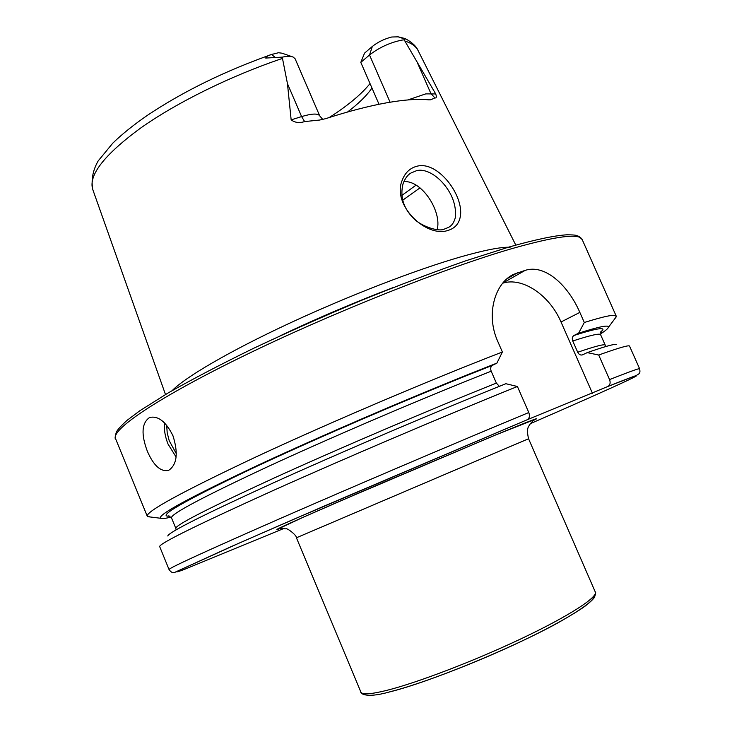 <?xml version="1.0" encoding="UTF-8"?>
<svg xmlns="http://www.w3.org/2000/svg" width="732" height="732" viewBox="0 0 732 732"><rect width="100%" height="100%" fill="white"/><g stroke="black" fill="none" stroke-linecap="round" stroke-linejoin="round"><path stroke-width="1.1" d="M460.227 217.029C458.836 223.955 454.737 228.43 447.911 230.452C426.18 237.955 391.803 205.006 402.106 180.511C404.997 172.761 409.984 167.994 417.075 166.201C438.239 160.592 464.555 196.386 460.227 217.029M444.599 228.979L448.359 227.469C451.928 225.685 454.298 222.171 455.469 216.928C456.192 205.966 452.742 195.554 445.111 185.69C436.254 174.28 424.423 168.36 416.407 170.739L411.119 172.944C407.843 174.637 405.162 178.233 403.058 183.741C399.928 196.24 403.167 207.504 412.747 217.523C419.875 225.941 438.944 232.383 444.599 228.979M147.352 451.269C140.965 434.268 141.697 423.014 149.548 417.515C158.13 415.511 165.935 421.586 172.962 435.76C178.425 453.108 177.016 464.619 168.726 470.301C160.811 472.131 153.693 465.79 147.352 451.269M390.101 102.215L369.514 54.982C379.396 47.37 390.284 42.401 402.161 40.068L404.055 39.857L404.851 41.001L435.714 93.943C436.775 96.963 436.492 98.289 434.854 97.905L430.709 99.79L428.787 99.854C418.42 98.701 404.375 99.68 386.642 102.809C368.763 106.021 348.469 111.301 325.758 118.63L319.646 120.039L304.622 121.576L301.602 116.58L291.153 119.865C294.95 122.692 299.434 123.26 304.622 121.576M172.139 390.641C185.397 377.072 229.4 351.269 288.637 323.654C347.837 296.057 416.05 269.715 460.611 256.905C484.255 250.161 500.761 246.94 510.113 247.224M527.278 419.72L291.629 520.168L230.296 547.005L175.57 571.994C173.283 573.412 171.105 572.58 169.028 569.487L159.64 546.493C159.933 543.318 197.137 524.936 271.27 491.373C344.25 458.571 444.489 415.868 517.423 386.496L528.788 412.528C529.968 415.932 529.465 418.329 527.278 419.72L607.981 386.432C610.14 385.032 610.671 382.754 609.564 379.579L598.703 355.02L587.21 352.623L582.526 354.846C580.586 355.459 578.975 354.59 577.704 352.238L572.744 341.002C571.857 338.422 572.296 336.564 574.044 335.439L578.619 333.179L584.31 322.492L579.845 312.399C568.023 285.123 544.992 263.941 525.201 270.355L513.571 274.344C495.042 282.945 485.517 314.293 497.714 341.304L502.381 352L496.909 363.109L492.38 365.387C490.65 366.531 490.257 368.471 491.19 371.197L496.369 383.101L498.922 385.874M584.31 322.492C604.852 316.087 615.493 313.973 616.234 316.142L614.715 318.887M292.498 56.84L282.021 53.189L278.48 52.731L271.554 54.488C268.031 55.476 266.082 56.666 265.698 58.057L282.232 57.133L287.456 83.658L291.153 119.865M372.341 46.455L364.545 53.134L360.803 62.394L369.514 54.982L372.341 46.455C377.858 42.072 384.309 38.924 391.712 37.012L398.19 36.838L405.116 38.549L404.055 39.857M370.026 83.585C361.334 94.364 347.755 105.664 329.308 117.495M371.947 88.014C366.906 95.453 358.762 103.45 347.535 112.014M360.803 62.394L379.03 104.273M598.703 355.02C618.567 347.91 628.843 344.928 629.529 346.071L639.622 368.754C640.18 371.49 639.978 373.164 639.018 373.759L636.511 375.379L607.981 386.432M587.21 352.623C605.602 346.227 615.301 343.573 616.307 344.662M578.619 333.179C599.398 326.545 609.335 324.587 608.429 327.305C608.008 328.613 605.327 330.846 600.386 333.993M527.196 419.756L324.303 506.022L238.952 543.19L177.656 571.07C175.241 572.516 177.272 572.049 183.75 569.661L283.897 528.467M167.774 535.98C168.589 532.329 203.871 514.596 273.622 482.754C342.228 451.69 436.272 411.585 505.885 383.714L517.423 386.496M171.096 517.094C165.405 518.485 161.937 518.878 160.701 518.274C156.666 515.365 189.396 497.55 258.908 464.802C327.597 432.832 425.008 391.208 496.909 363.109M150.28 516.984L147.242 516.179C146.089 511.448 182.259 491.73 255.77 457.033C328.247 423.233 428.815 380.402 502.381 352M437.141 229.61C442.101 212.234 422.529 180.356 403.89 181.573M592.444 393.294L561.014 321.988C549.65 295.234 522.492 276.751 502.674 283.202M287.456 83.658L301.602 116.58C311.978 113.497 318.017 113.259 319.719 115.876L295.124 58.789L293.175 57.078C290.833 56.163 287.191 56.181 282.232 57.133M595.299 592.032L528.568 438.761L492.041 454.27L296.423 537.782L360.858 692.033C362.084 694.869 370.657 694.329 386.578 690.422C417.094 682.837 474.629 660.85 521.788 638.45C569.057 616.024 597.971 597.202 595.299 592.032C595.985 591.804 595.72 593.551 594.512 597.266C593.039 599.435 589.836 602.445 584.886 606.288C580.019 609.847 571.207 615.273 558.452 622.557C511.888 648.36 428.412 682.544 389.058 692.069C363.877 699.097 360.098 692.509 360.858 692.033M280.329 528.449C268.443 532.768 287.392 524.066 337.159 502.335L495.857 434.863C530.883 420.415 543.254 415.694 532.978 420.69M594.073 595.766C595.409 601.42 566.376 620.068 520.406 641.799C474.528 663.521 419.189 684.576 389.561 691.886M166.686 425.191L167.189 432.768L169.193 440.655L176.375 453.803M176.119 457.043L168.067 444.132C165.084 436.684 163.904 429.583 164.517 422.822M407.953 99.918L425.759 93.879L435.714 93.943M434.854 97.905L430.892 93.504L417.56 63.135M280.036 335.878C317.441 318.136 355.487 301.913 394.182 287.191M511.467 248.752C556.055 236.088 579.634 233.023 582.196 239.574L578.939 236.39C575.663 235.393 577.356 234.908 566.824 234.798C554.243 235.594 534.891 239.703 508.758 247.105L466.055 260.702C433.527 272.084 398.693 285.297 361.535 300.33C324.075 316.05 287.978 332.099 253.263 348.469C220.433 364.527 192.031 379.368 168.076 392.993L139.913 410.707L127.139 420.296C121.393 425.484 117.788 429.4 116.342 432.045C115.052 436.647 114.778 438.843 115.546 438.624C110.98 429.675 157.764 397.714 244.9 355.34C331.816 313.031 444.992 268.04 511.467 248.752M404.851 41.001C411.622 43.197 416.06 46.427 418.155 50.691L515.795 245.101M272.533 54.131C225.429 70.794 183.942 91.043 148.074 114.878C133.965 124.577 122.226 133.983 112.856 143.088L98.143 160.967C92.854 170.272 91.052 179.779 92.754 189.487C88.243 175.378 104.109 154.955 140.37 128.237C176.494 102.645 231.065 75.689 282.36 58.459M609.564 379.579C629.538 371.71 639.558 368.105 639.622 368.754M607.834 386.496C673.275 360.19 618.229 385.471 530.178 423.727M577.704 352.238C595.61 346.126 604.788 343.784 605.254 345.193L600.624 334.753L601.475 330.983L600.46 332.273M572.744 341.002C590.751 335.155 600.048 333.078 600.624 334.753M574.044 335.439C599.014 327.543 607.798 326.563 600.396 332.493M169.028 569.487C169.184 567.977 206.589 550.839 281.244 518.073C354.745 485.92 455.725 442.869 528.788 412.528M176.101 529.849L175.817 528.367C175.351 525.155 208.108 508.383 274.07 478.042C339.017 448.442 428.952 410.03 496.369 383.101M175.817 528.367L171.48 517.808C170.785 514.01 203.313 496.772 269.074 466.092C333.829 436.19 423.691 397.796 491.19 371.197M170.007 516.069C155.422 517.606 181.481 502.372 248.212 470.347C314.934 438.797 417.24 394.795 492.38 365.387M416.115 185.105L401.905 195.38M420.022 187.868L402.756 200.156M579.845 312.399L561.014 321.988M525.201 270.355L502.802 283.046M517.652 272.697L506.956 278.773M405.089 39.171L398.19 36.838M275.378 57.508L271.554 54.488M528.568 438.761C525.905 427.442 529.117 426.463 529.364 424.999L533.738 419.903L495.628 434.973L366.613 489.598L303.57 517.085L279.231 528.458L286.02 528.843C286.816 527.644 296.991 535.421 296.423 537.782M149.548 417.515L150.527 417.194M409.6 174.024L411.119 172.944M616.234 316.142L582.196 239.574M92.754 189.487L165.487 394.521M418.155 50.691C416.371 46.418 412.171 42.438 405.555 38.769M606.123 346.437L605.254 345.193M608.429 327.305L616.234 316.855M171.48 517.808L168.177 515.804M160.701 518.274L147.763 516.673M147.242 516.179L115.546 438.624M513.571 274.344L510.588 276.037M319.719 115.876L322.775 119.444"/></g></svg>
